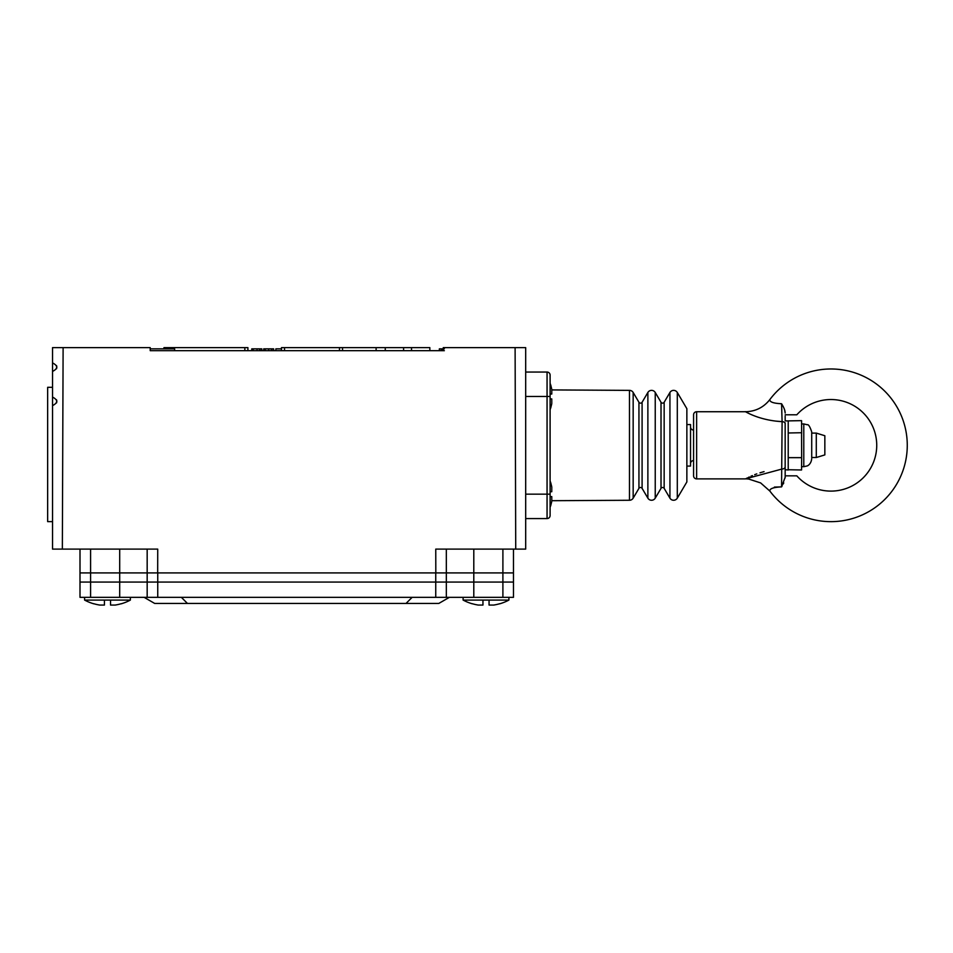 <?xml version="1.0" encoding="UTF-8"?>
<svg xmlns="http://www.w3.org/2000/svg" width="953" height="953" viewBox="0 0 953 953"><rect width="100%" height="100%" fill="white"/><g stroke="black" fill="none" stroke-linecap="round" stroke-linejoin="round"><path stroke-width="1.43" d="M686.863 481.944L686.863 408.682L677.297 392.469L677.297 498.157L686.863 481.944M551.87 389.92L629.48 390.373A4.277 4.277 0 0 1 633.161 392.469L638.939 402.261A1.835 1.835 0 0 0 642.096 402.261L647.873 392.469A4.277 4.277 0 0 1 655.235 392.469L661.013 402.261A1.835 1.835 0 0 0 664.158 402.261L669.935 392.469A4.277 4.277 0 0 1 677.297 392.469M551.87 500.706L629.48 500.265A4.277 4.277 0 0 0 633.161 498.157L638.939 488.365A1.835 1.835 0 0 1 642.096 488.365L647.873 498.157A4.277 4.277 0 0 0 655.235 498.157L661.013 488.365A1.835 1.835 0 0 1 664.158 488.365L669.935 498.157A4.277 4.277 0 0 0 677.297 498.157M525.687 518.575L547.058 518.575A3.05 3.05 0 0 0 550.107 515.525L550.107 375.101A3.05 3.05 0 0 0 547.058 372.051A3.05 3.05 0 0 1 550.107 375.101A3.05 3.05 0 0 0 547.058 372.051L525.687 372.051M550.107 476.762L550.107 507.306A36.631 36.631 0 0 0 551.001 504.685L550.929 504.661A36.548 36.548 0 0 0 551.775 501.242L551.775 496.596L551.775 501.242A36.548 36.548 0 0 1 550.929 504.661L551.001 504.685M551.775 496.596L550.107 496.596L550.107 491.712L551.775 491.712L550.107 491.712L551.775 491.712L551.775 487.066A36.548 36.548 0 0 0 550.929 483.659L550.929 483.659A36.548 36.548 0 0 1 551.775 487.066M515.108 347.631L515.728 549.107L525.687 549.107L525.687 347.631L443.264 347.631L443.264 350.68L150.217 350.68L174.637 350.68L174.637 348.858L150.217 348.858M444.348 348.858L442.418 348.858L442.418 350.68L444.348 350.68M455.474 347.631L504.316 347.631M515.728 549.107L435.759 549.107L435.819 572.92M52.534 405.633L52.534 397.079C58.05 399.938 58.05 402.785 52.534 405.633L52.534 549.107L62.35 549.107L63.112 347.631L52.534 347.631L52.534 362.89C58.05 365.749 58.05 368.597 52.534 371.444L52.534 362.89M157.674 572.92L157.721 549.107L62.35 549.107M80.004 549.107L80.004 572.92L147.167 572.92L80.004 572.92L80.004 597.34L90.583 597.34L90.583 582.069L80.004 582.069L90.583 582.069L90.583 549.107M147.167 549.107L147.167 572.908L157.745 572.92L157.745 582.069L435.747 582.069L90.583 582.069L147.167 582.069L147.167 597.34L513.476 597.34L513.476 582.069L502.898 582.069L513.476 582.069L513.476 572.92L502.898 572.92L513.476 572.92L513.476 549.107M150.217 350.68L150.217 347.631L63.112 347.631M52.534 397.079L52.534 371.444M56.513 399.784A4.277 4.277 0 0 1 56.513 402.928M70.856 347.631L138.006 347.631M89.165 347.631L119.697 347.631M56.513 365.595A4.277 4.277 0 0 1 56.513 368.74M52.534 387.311L47.65 387.311L47.65 521.625L52.534 521.625M446.326 549.107L446.326 572.908L473.796 572.92L502.898 572.92L502.898 549.107M463.11 597.34L463.11 600.08L508.902 600.08L508.902 597.34M489.056 600.08L489.056 605.06L489.056 600.08L489.056 605.06L493.761 605.06A48.746 48.746 0 0 0 499.706 603.726L499.706 603.726M482.957 600.08L482.957 605.06L478.239 605.06L482.957 605.06M472.307 603.726L472.307 603.726A48.746 48.746 0 0 0 478.239 605.06M84.591 597.34L84.591 600.08L130.37 600.08L130.37 597.34M110.536 600.08L110.536 605.06L110.536 600.08L110.536 605.06L115.242 605.06A48.746 48.746 0 0 0 121.186 603.726L121.186 603.726M104.425 600.08L104.425 605.06L99.72 605.06L104.425 605.06M93.775 603.726L93.775 603.726A48.746 48.746 0 0 0 99.72 605.06M473.796 347.631L486.006 347.631M376.113 350.68L376.113 347.631L281.48 347.631L281.48 350.68M429.839 350.68L429.839 347.631L376.113 347.631M440.238 348.858L439.345 348.858L439.345 350.68M442.418 348.858L439.607 348.858L439.607 350.68M441.406 348.858L441.406 350.68M247.899 350.68L247.899 347.631L163.952 347.631L163.952 348.858M251.759 350.68L251.759 348.858L261.837 348.858L261.837 350.68M273.654 350.68L273.654 348.858L263.695 348.858L263.695 350.68M281.48 348.858L275.858 348.858L275.858 350.68M551.775 389.384A36.548 36.548 0 0 0 550.929 385.977L550.929 385.977A36.548 36.548 0 0 1 551.775 389.384L551.775 394.03L550.107 394.03L551.775 394.03M551.775 403.56L551.775 398.914L551.775 403.56A36.548 36.548 0 0 1 550.929 406.979L550.929 406.979A36.548 36.548 0 0 0 551.775 403.56M550.107 398.914L551.775 398.914M412.137 597.34L406.026 603.44L154.684 603.44L144.117 597.34M147.167 597.34L90.583 597.34M473.796 549.107L473.796 582.069L446.326 582.069L502.898 582.069L502.898 572.92L157.745 572.92M446.326 572.92L446.326 582.069L435.747 582.069L446.326 582.069L446.326 597.34M502.898 597.34L502.898 582.069L473.796 582.069L473.796 597.34M435.747 597.34L435.747 572.92M157.745 597.34L157.745 582.069L147.167 582.069L147.167 572.92M187.455 603.44L181.356 597.34M406.026 603.44L438.797 603.44L449.375 597.34M686.863 466.077L690.532 466.077L690.532 424.561L686.863 424.561M690.532 463.634A3.05 3.05 0 0 1 693.581 460.573M690.532 427.004A3.05 3.05 180 0 0 693.581 430.053M824.845 454.903L824.845 435.735L824.845 454.903L816.292 457.523L816.292 433.103L811.718 433.103M824.845 435.735L816.292 433.103M784.653 409.945L785.165 413.054C785.189 410.683 783.985 407.574 781.567 403.738C773.36 403.357 769.464 401.952 769.893 399.521A76.311 76.311 0 0 1 907.268 445.313A76.311 76.311 0 0 1 769.893 491.105C769.464 488.675 773.36 487.269 781.567 486.888L785.165 477.262M796.815 414.793L785.165 414.793L796.815 414.793A45.792 45.792 0 0 1 876.736 445.313A45.792 45.792 0 0 1 796.815 475.845L785.165 475.845L796.815 475.845M775.385 421.083L782.103 421.643C758.04 420.404 743.602 410.433 745.472 411.732L696.631 411.732L696.631 478.894L745.472 478.894L782.103 468.995A3.05 2.156 0 0 0 785.165 466.839L785.153 477.894M785.165 477.536L785.165 423.787A3.05 2.156 180 0 0 782.103 421.643L781.567 403.738M782.151 485.887L781.567 486.888L774.384 487.09M783.759 482.933L783.211 483.993M756.861 416.771L758.326 417.283M748.474 479.037L745.663 478.787M746.33 478.454L747.319 477.953M748.403 477.417L749.356 476.965M750.928 476.25L752.394 475.607M754.681 474.677L756.789 473.879M759.97 472.807L764.056 471.628M696.631 411.732A3.05 3.05 0 0 0 693.581 414.793L693.581 475.845A3.05 3.05 0 0 0 696.631 478.894M748.641 411.577L745.472 411.732C755.526 411.482 763.663 407.407 769.893 399.521M782.103 421.643L781.567 486.888M748.76 479.073L760.637 482.921L769.893 491.105M781.829 410.183L781.794 409.087M801.64 457.905L801.556 469.984L788.214 469.734L788.214 420.892L801.556 420.642L801.64 433.496L801.64 432.722L788.31 432.984M788.31 457.654L801.556 457.654M811.718 457.833L811.718 445.313L811.718 457.833M811.718 445.242L811.718 431.888L811.718 445.242M801.64 457.142L801.556 432.984M785.165 469.734L788.31 469.984M669.935 498.157L669.935 392.469M664.158 402.261L664.158 488.365M661.013 488.365L661.013 402.261M655.235 392.469L655.235 498.157M647.873 498.157L647.873 392.469M642.096 402.261L642.096 488.365M638.939 488.365L638.939 402.261M633.161 392.469L633.161 498.157M629.48 500.265L629.48 390.373M550.107 396.472L547.058 396.472L547.058 372.051M547.058 518.575L547.058 396.472L525.687 396.472M525.687 494.154L550.107 494.154M119.697 597.34L119.697 549.107M411.517 350.68L411.517 347.631M403.584 347.631L403.584 350.68M339.482 350.68L339.482 347.631M284.53 347.631L284.53 350.68M244.85 350.68L244.85 347.631M167.001 347.631L167.001 348.858M261.205 348.858L261.205 350.68M259.514 348.858L259.514 350.68M257.06 348.858L257.06 350.68M253.236 348.858L253.236 350.68M265.208 348.858L265.208 350.68M273.094 348.858L273.094 350.68M271.438 348.858L271.438 350.68M268.675 348.858L268.675 350.68M801.64 466.684L803.784 466.684L803.784 423.942L807.274 424.752C808.442 424.204 809.919 426.587 811.718 431.888M463.11 600.08A48.841 48.841 0 0 0 472.271 603.809M499.741 603.809A48.841 48.841 0 0 0 508.902 600.08M84.591 600.08A48.841 48.841 0 0 0 93.739 603.809M121.222 603.809A48.841 48.841 0 0 0 130.37 600.08M385.262 347.631L385.262 350.68M342.532 350.68L342.532 347.631M551.001 385.941A36.631 36.631 0 0 0 550.107 383.32M550.107 409.623A36.631 36.631 0 0 0 551.001 407.002M551.001 483.624A36.631 36.631 0 0 0 550.107 481.003M816.292 457.523L811.718 457.523M785.165 475.63L785.165 474.332M785.165 473.284L785.165 471.568M785.165 469.305L785.165 467.828M785.165 416.151L785.165 420.178M785.165 422.798L785.165 423.787M785.165 420.892L788.214 420.892M803.784 466.684L807.108 465.957C807.048 466.029 811.039 464.707 811.718 458.75M801.64 423.942L803.784 423.942"/></g></svg>
